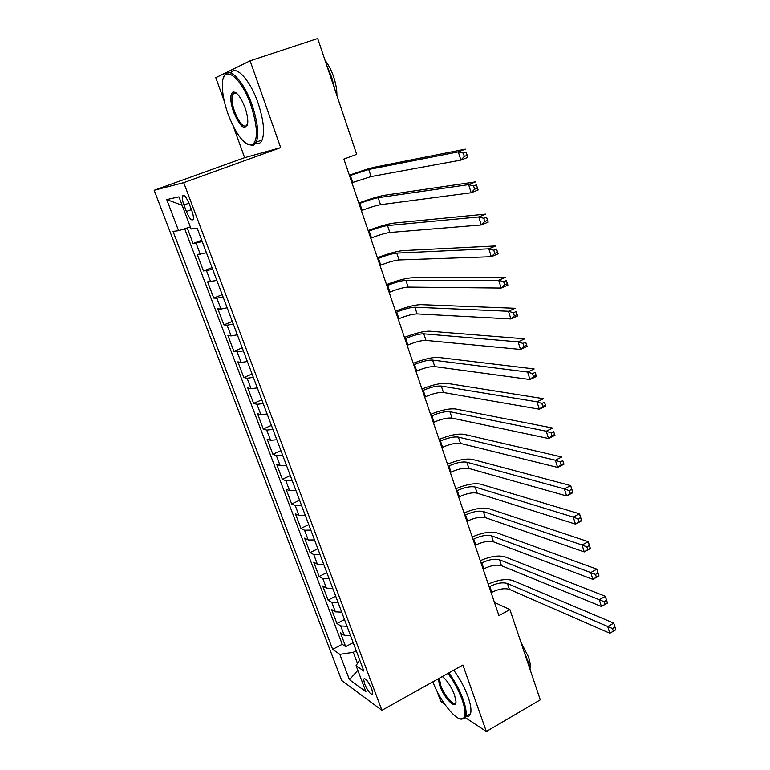 <?xml version="1.0" encoding="UTF-8"?>
<svg xmlns="http://www.w3.org/2000/svg" width="770" height="770" viewBox="0 0 770 770"><rect width="100%" height="100%" fill="white"/><g stroke="black" fill="none" stroke-linecap="round" stroke-linejoin="round"><path stroke-width="1.16" d="M234.966 92.217L234.966 93.411M371.823 689.063C368.137 681.036 365.404 677.716 363.623 679.092L364.576 683.866C368.233 691.845 370.967 695.156 372.776 693.799L371.823 689.063M437.129 691.45L440.738 701.441L444.492 703.915M154.173 190.277L341.707 680.497L381.92 710.325L183.732 182.654L154.173 190.277L244.639 157.686L280.684 147.638L250.106 60.811L215.792 77.693L224.253 101.149M233.454 126.655L244.639 157.686M187.197 227.93L193.106 243.522L201.73 240.23M206.447 252.772L197.274 254.533L203.492 270.963L212.039 267.623M216.861 280.444L207.611 281.849L213.752 298.077L222.222 294.689M227.16 307.788L220.98 309.049L217.823 308.837L223.897 324.882L232.29 321.436M237.324 334.806L231.135 335.922L227.92 335.508L233.926 351.361L242.242 347.867M247.372 361.505L241.164 362.478L237.901 361.871L243.83 377.541L252.079 373.999M257.305 387.897L251.087 388.725L247.757 387.926L253.628 403.413L261.79 399.822M267.123 413.971L260.886 414.664L257.507 413.683L263.302 428.996L271.406 425.358M276.825 439.747L270.578 440.315L267.151 439.141L272.878 454.281L280.906 450.604M286.411 465.224L280.155 465.658L276.671 464.31L282.34 479.277L290.3 475.562M295.892 490.413L289.616 490.721L286.094 489.2L291.695 503.994L299.588 500.231M305.257 515.313L298.981 515.496L295.411 513.802L300.945 528.432L308.77 524.63M314.526 539.934L308.231 539.991L304.612 538.134L310.089 552.6L317.846 548.76M323.689 564.266L317.384 564.208L313.727 562.196L319.136 576.499L326.827 572.62M332.746 588.338L326.432 588.155L322.726 585.98L328.087 600.128L335.71 596.211M341.697 612.131L335.383 611.842L331.639 609.513L336.933 623.507L344.498 619.552M250.106 60.811L317.702 38.5L356.693 154.337L343.882 159.101L498.931 615.615L509.904 609.58L494.436 602.39M183.972 205.013L186.407 211.49C189.516 218.699 191.817 221.288 193.299 219.258C193.694 217.381 193.183 214.474 191.759 210.518L189.285 203.954C186.167 196.716 183.866 194.117 182.403 196.158C181.999 198.073 182.519 201.018 183.972 205.013L188.977 203.165M359.667 659.861L356.077 665.655L363.892 671.094L197.197 228.199L191.133 229.008L178.977 196.841L166.744 199.574L178.582 230.682L173.067 231.423L332.669 649.37L339.83 654.356L353.276 652.306L357.463 663.403M356.077 665.655L365.914 691.701L349.474 679.708L339.83 654.356M202.25 241.607L193.106 243.522M184.675 228.738L342.226 644.298L345.682 646.627L353.18 642.642M350.562 635.664L344.238 635.269L340.446 632.786L345.682 646.627M347.029 626.289L340.706 625.933L336.933 623.507M338.126 602.65L331.812 602.4L328.087 600.128M329.137 578.742L322.832 578.607L319.136 576.499M320.031 554.564L313.736 554.554L310.089 552.6M310.83 530.116L304.545 530.222L300.945 528.432M301.522 505.39L295.247 505.621L291.695 503.994M292.109 480.374L285.843 480.73L282.34 479.277M282.59 455.07L276.334 455.551L272.878 454.281M272.955 429.477L266.709 430.093L263.302 428.996M263.205 403.576L256.978 404.327L253.628 403.413M253.349 377.377L247.131 378.262L243.83 377.541M243.368 350.87L237.17 351.89L233.926 351.361M233.272 324.045L227.083 325.209L223.897 324.882M223.05 296.893L216.88 298.211L213.752 298.077M212.713 269.413L203.492 270.963M465.301 717.63L486.332 731.5L540.28 699.843L509.904 609.58M486.332 731.5L462.914 665.02L381.92 710.325M280.684 147.638L183.732 182.654M356.231 650.727L353.276 652.306M190.344 226.919L178.582 230.682M342.226 644.298L332.669 649.37M182.163 205.272L166.744 199.574M349.474 679.708L357.838 670.324M351.909 182.721L371.101 176.58L460.893 160.102L458.304 151.863L465.34 149.159L375 167.119C369.071 168.457 360.533 171.161 349.359 175.223M349.522 175.685L368.734 169.496L458.304 151.863L463.299 153.115L464.339 156.425L467.159 155.328L466.119 152.027L463.299 153.115M466.119 152.027L467.919 157.378L460.893 160.102L464.339 156.425M467.919 157.378L467.159 155.328M250.933 105.288C241.106 76.461 222.944 63.535 222.424 83.68C222.049 92.265 223.945 102.448 228.093 114.239C236.467 135.366 244.513 145.588 252.233 144.914C258.248 140.217 257.815 127.002 250.933 105.288M223.801 77.193L224.205 76.153C228.324 65.123 243.667 80.494 252.05 104.893C257.652 121.718 259.076 134.124 256.323 142.094L253.34 145.492L247.603 144.433M245.004 107.617C247.016 113.411 247.94 118.388 247.776 122.536C245.293 131.256 240.558 127.772 233.589 112.083C230.057 101.226 229.845 94.546 232.925 92.053C236.765 91.765 240.789 96.953 245.004 107.617M236.044 92.852L234.042 92.669L232.617 94.209C231.308 98.05 231.982 103.883 234.648 111.708C239.711 123.931 243.955 128.378 247.391 125.058M326.769 65.44L331.745 77.452L335.046 90.042M325.036 60.291C328.472 64.622 331.35 70.176 333.67 76.952C335.913 83.747 336.981 89.946 336.904 95.538M230.74 72.938C235.659 64.362 250.096 79.83 257.989 102.843C263.561 119.648 264.938 132.045 262.118 140.034C260.674 143.21 258.499 144.365 255.592 143.49M432.894 681.806C439.863 701.306 457.746 723.319 463.222 718.506C465.946 716.09 465.59 709.844 462.173 699.757C458.718 690.344 453.973 681.556 447.938 673.394M448.843 672.893C454.935 681.2 459.728 690.113 463.213 699.622C465.889 707.332 466.736 712.981 465.735 716.572L464.272 718.834L460.027 718.872M442.298 676.551C447.052 680.256 451.124 686.368 454.512 694.887L455.965 701.345C456.562 710.72 444.04 698.303 439.728 685.493L438.236 678.822M439.352 678.197L440.729 685.358C444.319 695.936 454.483 707.428 455.936 702.356M524.283 652.315L528.48 662.335L530.665 671.267M520.732 641.747L528.557 657.089C530.087 661.738 530.607 665.434 530.116 668.168M453.694 670.169C459.806 678.457 464.599 687.35 468.064 696.84C470.73 704.55 471.548 710.2 470.528 713.8C469.758 716.148 468.199 717.043 465.86 716.504M361.39 210.633L362.16 210.335C369.995 207.351 376.126 205.484 380.534 204.705L471.173 192.76L468.622 184.636L475.581 181.874L384.394 195.291C378.426 196.379 369.898 198.968 358.82 203.059M359.032 203.684L359.802 203.386C367.656 200.421 373.787 198.525 378.186 197.707L468.622 184.636L473.598 185.945L474.628 189.199L477.41 188.082L476.389 184.829L473.598 185.945M476.389 184.829L478.122 189.978L471.173 192.76L474.628 189.199M478.122 189.978L477.41 188.082M370.755 238.219L371.515 237.911C379.292 234.908 385.404 233.098 389.841 232.492L481.308 224.956L478.796 216.948L485.687 214.127L393.672 223.117C387.666 223.964 379.158 226.447 368.156 230.567M368.426 231.356L369.186 231.048C376.982 228.045 383.094 226.226 387.522 225.581L478.796 216.948L483.762 218.305L484.763 221.519L487.525 220.384L486.525 217.178L483.762 218.305M486.525 217.178L488.19 222.126L481.308 224.956L484.763 221.519M488.19 222.126L487.525 220.384M380.014 265.477L380.775 265.169C388.484 262.127 394.577 260.385 399.043 259.952L491.308 256.718L488.825 248.816L495.649 245.948L402.845 250.625C396.8 251.232 388.311 253.609 377.387 257.748M377.714 258.701L378.465 258.383C386.203 255.351 392.296 253.6 396.752 253.118L488.825 248.816L493.782 250.231L494.773 253.397L497.507 252.242L496.515 249.076L493.782 250.231M496.515 249.076L498.113 253.831L491.308 256.718L494.773 253.397M498.113 253.831L497.507 252.242M389.168 292.417L389.918 292.109C397.57 289.029 403.644 287.354 408.139 287.094L501.174 288.047L498.719 280.261L505.476 277.325L411.911 277.797C405.819 278.182 397.358 280.453 386.511 284.611M386.887 285.718L387.637 285.4C395.308 282.33 401.382 280.646 405.877 280.338L498.719 280.261L503.657 281.714L504.639 284.842L507.343 283.668L506.362 280.54L503.657 281.714M506.362 280.54L507.911 285.102L501.174 288.047L504.639 284.842M507.911 285.102L507.343 283.668M398.206 319.05L398.947 318.722C406.541 315.623 412.595 314.016 417.119 313.91L510.905 318.953L508.479 311.263L515.168 308.289L420.872 304.65C414.741 304.814 406.3 306.989 395.53 311.167M395.953 312.418L396.704 312.1C404.308 309.001 410.372 307.384 414.886 307.23L508.479 311.263L513.407 312.774L514.37 315.864L517.045 314.661L516.083 311.581L513.407 312.774M516.083 311.581L517.565 315.96L510.905 318.953L514.37 315.864M517.565 315.96L517.045 314.661M407.147 345.364L407.879 345.037C415.415 341.909 421.45 340.359 426.003 340.417L520.501 349.445L518.114 341.861L524.726 338.829L429.727 331.196C423.558 331.139 415.136 333.208 404.442 337.414M404.924 338.81L405.655 338.492C413.201 335.364 419.246 333.805 423.789 333.814L518.114 341.861L523.023 343.42L523.975 346.462L526.622 345.239L525.669 342.198L523.023 343.42M525.669 342.198L527.104 346.404L520.501 349.445L523.975 346.462M527.104 346.404L526.622 345.239M415.983 371.381L416.714 371.044C424.183 367.887 430.209 366.405 434.781 366.607L529.972 379.523L527.614 372.045L534.168 368.965L438.476 357.434C432.278 357.164 423.866 359.138 413.259 363.363M413.779 364.903L414.51 364.576C421.999 361.419 428.024 359.927 432.596 360.091L527.614 372.045L532.503 373.642L533.446 376.646L536.064 375.404L535.131 372.411L532.503 373.642M535.131 372.411L536.507 376.434L529.972 379.523L533.446 376.646M536.507 376.434L536.064 375.404M424.713 397.099L425.435 396.762C432.856 393.566 438.861 392.151 443.453 392.507L539.308 409.207L536.988 401.825L543.476 398.696L447.129 383.373C440.892 382.882 432.509 384.769 421.97 389.014M422.538 390.688L423.269 390.361C430.69 387.175 436.706 385.741 441.297 386.059L536.988 401.825L541.868 403.47L542.792 406.435L545.391 405.174L544.467 402.219L541.868 403.47M544.467 402.219L545.786 406.069L539.308 409.207L542.792 406.435M545.786 406.069L545.391 405.174M433.346 422.518L434.068 422.181C441.422 418.957 447.409 417.6 452.038 418.1L548.529 438.505L546.238 431.219L552.668 428.043L455.676 409.005C449.411 408.321 441.046 410.112 430.584 414.375M431.2 416.185L431.912 415.848C439.285 412.643 445.281 411.267 449.901 411.729L546.238 431.219L551.099 432.904L552.023 435.83L554.593 434.55L553.678 431.633L551.099 432.904M553.678 431.633L554.939 435.32L548.529 438.505L552.023 435.83M554.939 435.32L554.593 434.55M441.884 447.649L442.596 447.312C449.892 444.069 455.869 442.769 460.518 443.414L557.634 467.419L555.372 460.219L561.734 457.005L464.137 434.357C457.832 433.462 449.488 435.166 439.092 439.449M439.757 441.393L440.469 441.056C447.784 437.812 453.761 436.503 458.4 437.11L555.372 460.219L560.213 461.952L561.118 464.839L563.669 463.54L562.764 460.662L560.213 461.952M562.764 460.662L563.977 464.185L557.634 467.419L561.118 464.839M563.977 464.185L563.669 463.54M450.325 472.501L451.028 472.154C458.275 468.882 464.233 467.64 468.901 468.43L566.614 495.947L564.381 488.854L570.685 485.591L472.491 459.411C466.158 458.323 457.832 459.931 447.514 464.233M448.227 466.312L448.929 465.966C456.186 462.703 462.144 461.451 466.812 462.202L564.381 488.854L569.213 490.625L570.108 493.474L572.63 492.155L571.735 489.316L569.213 490.625M571.735 489.316L570.685 485.591L572.899 492.675L566.614 495.947L570.108 493.474M572.899 492.675L572.63 492.155M458.67 497.074L459.372 496.727C466.562 493.426 472.501 492.242 477.188 493.166L575.479 524.11L573.275 517.103L579.512 513.811L480.759 484.186C474.397 482.915 466.091 484.436 455.84 488.748M456.591 490.962L457.293 490.606C464.493 487.323 470.441 486.12 475.119 487.006L573.275 517.103L578.097 518.922L578.973 521.733L581.475 520.404L580.59 517.594L578.097 518.922M580.59 517.594L579.512 513.811L581.706 520.799L575.479 524.11L578.973 521.733M466.918 521.377L467.611 521.021C474.753 517.7 480.673 516.574 485.379 517.632L584.238 551.917L582.053 545.006L588.241 541.657L488.931 508.681C482.54 507.218 474.253 508.662 464.079 512.993M464.868 515.322L465.561 514.966C472.713 511.655 478.642 510.52 483.339 511.54L582.053 545.006L586.856 546.854L587.731 549.626L590.205 548.279L589.329 545.506L586.856 546.854M589.329 545.506L588.241 541.657L590.398 548.567L584.238 551.917L587.731 549.626M475.08 545.401L475.773 545.044C482.848 541.705 488.758 540.627 493.483 541.82L592.871 579.367L590.725 572.543L596.846 569.155L497.006 532.907C490.586 531.262 482.328 532.619 472.222 536.969M473.05 539.424L473.743 539.067C480.836 535.728 486.746 534.64 491.472 535.795L590.725 572.543L595.508 574.43L596.375 577.163L598.819 575.806L597.963 573.072L595.508 574.43M597.963 573.072L596.846 569.155L598.983 575.979L592.871 579.367L596.375 577.163M483.156 569.165L483.839 568.809C490.865 565.44 496.756 564.42 501.501 565.738L601.409 606.471L599.281 599.724L605.345 596.307L505.004 556.864C498.556 555.045 490.307 556.315 480.268 560.685M481.144 563.255L481.828 562.889C488.873 559.53 494.763 558.5 499.509 559.78L604.055 601.649L604.902 604.354L607.328 602.977L606.481 600.282L604.055 601.649M606.481 600.282L605.345 596.307L607.453 603.045L601.409 606.471L604.902 604.354M491.135 592.669L491.809 592.303C498.787 588.925 504.658 587.953 509.432 589.387L609.83 633.229L607.732 626.578L613.738 623.122L512.907 580.561C506.429 578.559 498.209 579.752 488.238 584.132M489.152 586.817L489.826 586.451C496.814 583.073 502.695 582.091 507.449 583.506L612.487 628.532L613.324 631.198L615.731 629.812L614.893 627.146L612.487 628.532M614.893 627.146L613.738 623.122L615.827 629.773L609.83 633.229L613.324 631.198M200.306 254.331L196.109 243.233M344.238 635.269L340.706 625.933M335.383 611.842L331.812 602.4M326.432 588.155L322.832 578.607M317.384 564.208L313.736 554.554M308.231 539.991L304.545 530.222M298.981 515.496L295.247 505.621M289.616 490.721L285.843 480.73M280.155 465.658L276.334 455.551M270.578 440.315L266.709 430.093M260.886 414.664L256.978 404.327M251.087 388.725L247.131 378.262M241.164 362.478L237.17 351.89M231.135 335.922L227.083 325.209M220.98 309.049L216.88 298.211M210.701 281.858L206.562 270.886M191.422 209.633L186.407 211.49M350.302 175.396L352.689 182.423M368.734 169.496L371.101 176.58M359.802 203.386L362.16 210.335M378.186 197.707L380.534 204.705M369.186 231.048L371.515 237.911M387.522 225.581L389.841 232.492M378.465 258.383L380.775 265.169M396.752 253.118L399.043 259.952M387.637 285.4L389.918 292.109M405.877 280.338L408.139 287.094M396.704 312.1L398.947 318.722M414.886 307.23L417.119 313.91M405.655 338.492L407.879 345.037M423.789 333.814L426.003 340.417M414.51 364.576L416.714 371.044M432.596 360.091L434.781 366.607M423.269 390.361L425.435 396.762M441.297 386.059L443.453 392.507M431.912 415.848L434.068 422.181M449.901 411.729L452.038 418.1M440.469 441.056L442.596 447.312M458.4 437.11L460.518 443.414M448.929 465.966L451.028 472.154M466.812 462.202L468.901 468.43M457.293 490.606L459.372 496.727M475.119 487.006L477.188 493.166M465.561 514.966L467.611 521.021M483.339 511.54L485.379 517.632M473.743 539.067L475.773 545.044M491.472 535.795L493.483 541.82M481.828 562.889L483.839 568.809M499.509 559.78L501.501 565.738M489.826 586.451L491.809 592.303M507.449 583.506L509.432 589.387M364.739 678.486L363.623 679.092M184.117 195.532L182.403 196.158M262.118 140.034L256.323 142.094M232.617 94.209L236.217 92.987M234.042 92.669L232.925 92.053M252.233 144.914L253.34 145.492M470.528 713.8L465.735 716.572M463.222 718.506L464.272 718.834"/></g></svg>
